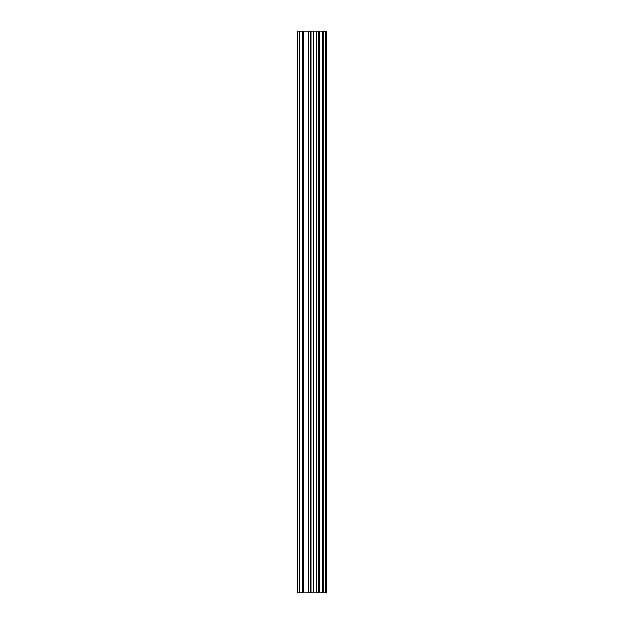 <?xml version="1.0" encoding="UTF-8"?>
<svg xmlns="http://www.w3.org/2000/svg" width="624" height="624" viewBox="0 0 624 624"><rect width="100%" height="100%" fill="white"/><g stroke="black" fill="none" stroke-linecap="round" stroke-linejoin="round"><path stroke-width="0.94" d="M308.303 592.8L326.508 592.8L326.508 31.2L297.492 31.2L297.492 592.8L308.303 592.8L308.303 31.2M316.813 592.8L316.813 31.2M316.29 592.8L316.29 31.2M299.052 592.8L299.052 31.2M326.118 592.8L326.118 31.2M325.666 592.8L325.666 31.2M323.521 592.8L323.521 31.2M322.67 592.8L322.67 31.2M319.738 592.8L319.738 31.2M318.895 592.8L318.895 31.2M313.622 592.8L313.622 31.2M311.86 592.8L311.86 31.2M310.073 592.8L310.073 31.2M303.475 592.8L303.475 31.2M302.593 592.8L302.593 31.2"/></g></svg>
